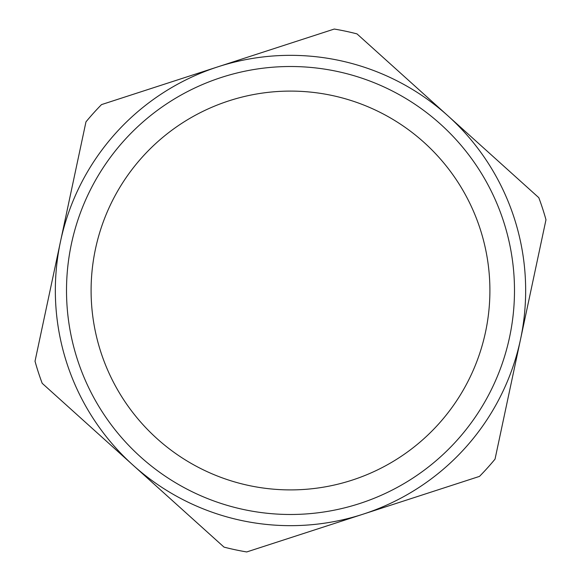 <?xml version="1.0" encoding="UTF-8"?>
<svg xmlns="http://www.w3.org/2000/svg" width="581" height="581" viewBox="0 0 581 581"><rect width="100%" height="100%" fill="white"/><g stroke="black" fill="none" stroke-linecap="round" stroke-linejoin="round"><path stroke-width="0.87" d="M334.271 29.05A265.089 265.089 0 0 1 356.988 33.887L447.9 115.786A235.16 235.16 0 0 1 363.11 514.17A235.16 235.16 0 0 1 60.489 241.551A235.16 235.16 0 0 1 447.9 115.786L538.805 197.685A265.089 265.089 0 0 1 545.98 219.771L495.034 459.135A265.089 265.089 0 0 1 479.492 476.391L246.729 551.95A265.089 265.089 0 0 1 224.012 547.113L42.195 383.315A265.089 265.089 0 0 1 35.02 361.229L85.966 121.865A265.089 265.089 0 0 1 101.508 104.609L334.271 29.05M248.988 485.534A199.406 199.406 0 0 1 142.345 157.037A199.406 199.406 0 0 1 480.16 228.929A199.406 199.406 0 0 1 248.988 485.534M243.875 509.581A223.99 223.99 0 0 0 503.545 221.339A223.99 223.99 0 0 0 124.08 140.58A223.99 223.99 0 0 0 243.875 509.581"/></g></svg>
